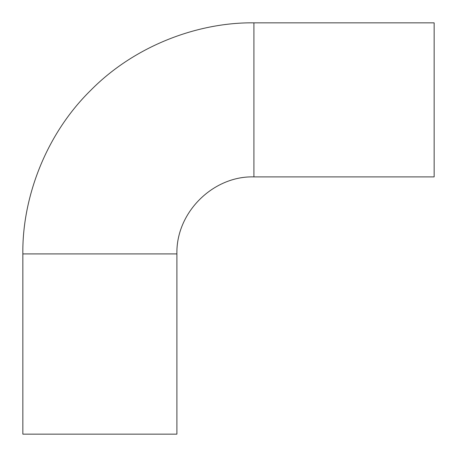 <?xml version="1.0" encoding="UTF-8"?>
<svg xmlns="http://www.w3.org/2000/svg" width="457" height="457" viewBox="0 0 457 457"><rect width="100%" height="100%" fill="white"/><g stroke="black" fill="none" stroke-linecap="round" stroke-linejoin="round"><path stroke-width="0.69" d="M253.915 22.85C199.732 22.107 135.695 44.569 90.526 90.526C44.569 135.695 22.107 199.732 22.85 253.915L176.893 253.915C175.985 212.008 213.516 175.682 253.915 176.893L253.915 22.85L434.15 22.85L434.15 176.893L253.915 176.893M22.85 253.915L22.85 434.15L176.893 434.15L176.893 253.915"/></g></svg>
